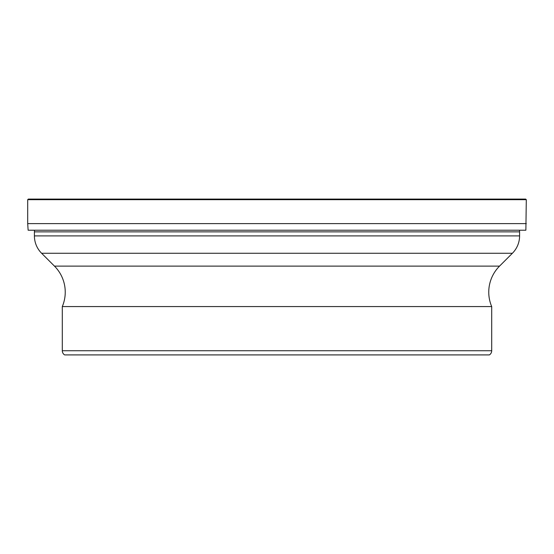 <?xml version="1.0" encoding="UTF-8"?>
<svg xmlns="http://www.w3.org/2000/svg" width="554" height="554" viewBox="0 0 554 554"><rect width="100%" height="100%" fill="white"/><g stroke="black" fill="none" stroke-linecap="round" stroke-linejoin="round"><path stroke-width="0.83" d="M526.3 223.629L27.7 223.629L28.129 230.208L525.871 230.208L526.3 199.696L27.7 199.696L27.7 223.629L27.7 199.696L28.296 199.094L525.704 199.094L526.3 199.696M31.682 230.215L522.457 230.208M28.129 230.208L27.7 223.629M519.59 231.87L519.59 235.9L34.41 235.9L34.41 231.87L519.59 231.87L519.479 230.215M41.598 253.254L512.402 253.254L499.542 266.114A36.806 36.806 0 0 0 491.703 306.57L62.297 306.57A36.806 36.806 0 0 0 54.458 266.114L41.598 253.254A24.535 24.535 0 0 1 34.41 235.9M512.402 253.254A24.535 24.535 0 0 0 519.59 235.9M62.297 306.57L62.297 350.737A4.91 4.91 0 0 0 64.617 354.906L489.383 354.906A4.91 4.91 0 0 0 491.703 350.737L62.297 350.737M491.703 306.57L491.703 350.737M28.296 199.094L27.7 199.696M499.542 266.114L54.458 266.114M34.41 231.87L34.521 230.215"/></g></svg>
